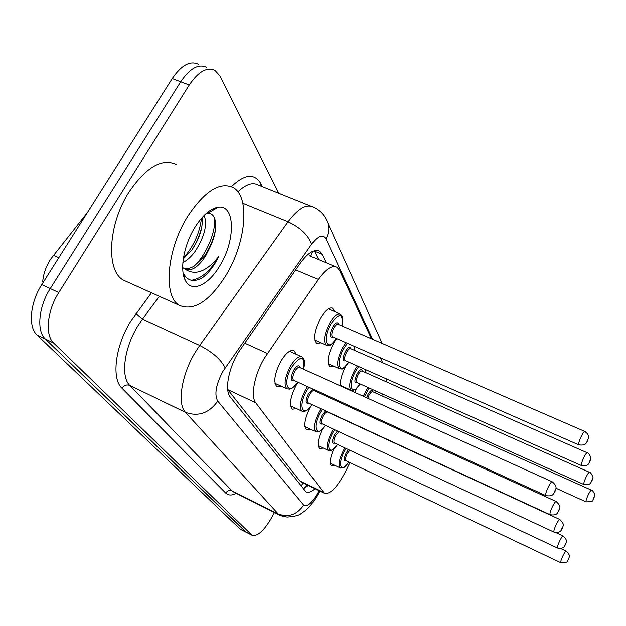 <?xml version="1.0" encoding="UTF-8"?>
<svg xmlns="http://www.w3.org/2000/svg" width="626" height="626" viewBox="0 0 626 626"><rect width="100%" height="100%" fill="white"/><g stroke="black" fill="none" stroke-linecap="round" stroke-linejoin="round"><path stroke-width="0.94" d="M333.822 366.249L329.816 366.844C326.529 362.744 327.86 354.754 333.799 342.868L336.592 338.564M320.88 342.845L316.537 343.4C312.914 338.963 314.221 330.505 320.465 318.039C325.27 310.175 329.331 306.92 332.656 308.274L334.511 311.552M296.63 408.661L292.42 409.185C288.954 405.1 290.245 397.072 296.278 385.1L298.039 382.251M281.583 386.352L277.013 386.829C273.179 382.4 274.438 373.902 280.792 361.335C286.035 352.853 290.495 349.339 294.197 350.795L296.192 354.269M371.484 338.783L339.527 270.393L337.023 267.357C332.093 264.923 325.833 268.953 318.243 279.454L264.133 358.612C254.352 375.138 250.423 396.477 255.729 402.761L324.331 493.296C330.309 494.532 337.469 487.122 345.802 471.065L349.879 462.575M87.35 212.644L50.424 259.477C46.019 266.582 43.437 273.938 42.701 281.536M255.729 402.761L227.825 389.646L299.838 480.925L301.403 482.106M382.674 362.736L380.35 357.767M381.79 395.788L382.509 393.997M386.132 381.727L386.578 378.965M371.734 417.057L372.165 416.165M345.763 387.807L345.278 388.097M340.614 385.984C339.91 380.718 341.702 373.988 345.99 365.803M355.341 408.465L353.346 408.355L352.352 407.096M354.684 392.353L356.468 388.449M310.465 429.146L306.576 429.702C303.438 425.977 304.713 418.418 310.394 407.033M323.227 448.028L319.612 448.615C316.905 445.665 317.844 439.139 322.445 429.021M335.035 465.486L331.67 466.088C329.284 463.647 330.043 457.872 333.924 448.764M240.587 529.393L246.175 532.249L45.362 339.042C36.355 331.138 38.499 306.701 50.252 288.594L180.711 81.779C189.905 68.304 198.567 63.492 206.682 67.342C198.567 63.492 189.905 68.304 180.711 81.779L50.252 288.594C38.499 306.701 36.355 331.138 45.362 339.042L246.448 532.39M240.314 529.252L37.067 335.043C27.959 327.101 30.017 302.694 41.77 284.65L172.228 78.563C181.43 65.135 190.124 60.362 198.325 64.243M326.256 262.865L322.194 254.446L319.526 251.284C314.432 248.772 308.094 252.685 300.496 263.014L238.146 352.712C228.271 369.223 224.585 390.608 230.235 396.97L306.059 491.919C308.242 493.077 311.177 491.997 314.862 488.679M274.501 512.522L271.05 518.688C263.585 531.169 257.255 536.693 252.059 535.261L53.703 343.064C44.79 335.192 47.036 310.731 58.789 292.553L189.248 85.011C198.434 71.481 207.05 66.638 215.086 70.464L220.055 76.153L278.789 193.231M304.079 488.444L307.061 484.868L308.313 485.486L303.266 488.781M314.166 250.807L318.517 259.641M225.97 275.393C209.616 301.145 194.201 311.185 179.725 305.519C162.971 297.436 166.359 250.15 187.675 216.463C204.679 190.969 219.906 181.337 233.357 187.581C250.494 197.182 245.768 243.318 225.97 275.393M126.984 281.763L123.784 280.331C105.802 271.692 107.789 224.695 129.152 191.83C146.241 166.978 162.009 157.869 176.454 164.497M183.316 258.914L191.979 249.86C199.851 237.903 203.192 227.175 202.002 217.684M182.886 262.646C187.464 260.213 191.579 256.417 195.249 251.261C204.592 236.518 207.55 224.57 204.131 215.422M183.887 268.577C186.892 269.227 190.312 268.429 194.146 266.175L205.093 255.502L209.765 247.771C214.788 237.324 216.619 228.31 215.258 220.728C214.139 215.61 211.604 213.114 207.644 213.239L218.325 207.206C235.446 204.522 235.626 240.713 219.789 265.87C208.341 285.55 191.188 293.242 185.171 280.127C179.552 269.524 183.887 245.071 194.843 227.488C202.644 215.18 210.469 208.419 218.325 207.206M209.765 247.771L205.743 255.784C198.81 266.606 192.151 271.214 185.766 269.595L182.69 267.592M185.171 280.127L183.52 273.437C187.456 280.894 193.489 282.467 201.627 278.163L202.871 277.435C207.394 273.977 211.58 269.078 215.414 262.732L218.623 256.793L214.233 261.887C203.833 272.373 194.35 274.939 185.766 269.595M183.418 258.202C193.716 246.3 199.733 232.997 201.47 218.294M194.123 266.191C206.157 255.189 215.657 232.285 214.741 218.787M191.298 280.323C201.282 278.82 210.391 270.98 218.623 256.793M191.955 249.891C196.603 242.552 199.921 234.805 201.901 226.635M203.966 257.028C209.499 248.686 213.302 239.828 215.383 230.454M213.826 209.749L213.075 208.787M184.193 277.741L184.693 278.202M350.012 462.637L348.596 465.235M244.563 343.087L267.396 353.432M53.382 255.306L58.797 257.755M312.71 251.355L310.692 256.37M303.14 482.959L301.09 486.042M295.683 269.908L318.243 279.454M299.838 480.925L323.337 492.38M239.601 528.712L251.362 534.737M37.067 335.043L53.703 343.064M41.77 284.65L58.789 292.553M172.228 78.563L189.248 85.011M372.634 339.276L325.896 238.905C322.844 233.96 318.071 235.759 311.56 244.289L222.919 371.351C215.892 384.693 214.17 394.615 217.746 401.11L303.673 505.072C306.943 507.279 311.49 503.507 317.312 493.742L318.908 490.651M319.706 491.081L317.836 494.72C309.667 508.335 305.558 510.48 301.169 513.5C299.369 515.323 294.705 516.505 287.201 517.06C282.968 516.419 280.245 515.66 279.024 514.791L185.507 412.354C177.033 404.067 181.438 374.997 195.124 352.493L199.71 345.458L142.438 319.111L137.83 325.966C124.12 347.931 120.497 376.805 129.801 385.42L232.043 490.878L233.881 492.161M236.307 493.382C231.831 495.643 228.302 495.526 225.712 493.045L121.937 388.183C124.089 385.24 126.71 384.317 129.801 385.42L185.507 412.354C198.364 416.932 209.107 413.183 217.746 401.11M319.73 491.05L318.845 490.776M121.937 388.183C111.311 378.581 115.247 345.975 130.771 321.201L151.453 292.788M231.432 186.603C244.641 174.012 254.422 172.979 260.776 183.488L262.427 186.658M225.157 367.845C220.986 359.496 212.504 352.031 199.71 345.458L288.077 221.8L242.833 203.278M311.56 244.289C308.352 235.22 300.527 227.723 288.077 221.8C298.062 208.544 306.482 203.646 313.336 207.112C320.645 210.579 325.614 216.213 328.227 224.038L326.334 219.507M310.848 206.118L258.256 184.983C252.693 181.947 245.908 184.216 237.919 191.783M159.356 296.348L142.438 319.111L135.983 313.485M303.673 505.072C296.951 514.854 288.351 517.772 277.858 513.836L232.043 490.878C229.499 489.923 227.387 490.651 225.712 493.045M260.04 185.703L260.776 183.488M381.398 343.087L380.944 340.63L378.84 335.974M325.896 238.905C328.666 233.983 329.44 229.03 328.227 224.038L380.944 340.63L381.61 343.181M314.369 251.198L322.194 254.446M274.986 383.315L286.943 388.824C283.633 384.935 284.783 377.439 290.394 366.32C295.01 358.808 298.923 355.678 302.139 356.937L303.993 359.238C304.197 361.241 305.433 359.966 303.673 369.262M303.594 369.223C305.073 355.427 301.098 354.754 291.685 367.219C282.091 383.402 288.015 396.923 297.726 382.103M294.126 380.459C290.409 381.336 290.253 377.955 293.657 370.31C296.88 365.428 298.993 364.52 299.979 367.587M552.109 481.738L299.627 367.431C298.336 366.938 296.779 368.198 294.94 371.202C292.702 375.639 292.24 378.636 293.555 380.193L293.766 380.295M548.556 486.488C550.317 483.147 551.545 481.582 552.226 481.793C557.891 486.558 555.528 488.937 555.81 489.196L553.791 493.538C553.415 493.476 553.126 496.801 545.809 495.612C545.332 494.352 546.248 491.316 548.556 486.488M554.886 491.707C555.559 490.041 555.505 489.798 554.738 490.972C554.065 492.631 554.12 492.881 554.886 491.707M545.919 495.659L293.821 380.318M327.171 345.529L326.216 345.2C323.086 341.303 324.276 333.838 329.792 322.813C334.026 315.848 337.586 312.953 340.474 314.127L342.101 316.005C342.281 318.258 343.768 317.092 341.952 325.95M341.882 325.919C343.291 312.797 339.675 312.061 331.021 323.705C321.678 339.55 327.108 353.33 336.405 338.478M333.016 336.991C329.464 337.883 329.362 334.527 332.711 326.928C335.669 322.39 337.594 321.561 338.478 324.448M584.77 431.416L338.196 324.323C337.038 323.861 335.614 325.027 333.924 327.813C331.725 332.21 331.248 335.192 332.492 336.765L332.727 336.866M578.909 444.906L578.784 444.851C578.361 443.568 579.285 440.54 581.554 435.774C583.174 432.691 584.285 431.251 584.895 431.47L587.728 433.974C588.659 436.486 588.902 437.918 588.479 438.27L586.507 442.746C586.186 442.637 585.944 445.908 578.784 444.851L332.742 336.874M587.438 440.235C586.781 441.854 586.812 442.113 587.524 441.025C588.182 439.405 588.15 439.139 587.438 440.235M302.702 411.431L301.975 411.149C298.985 407.573 300.151 400.483 305.48 389.888L307.562 386.602M317.75 392.338L317.992 391.375M308.954 387.244L306.709 390.741C297.64 406.204 302.882 418.763 312.084 404.646M308.79 403.121C305.355 404.02 305.261 400.836 308.516 393.566L313 389.09M556.107 501.473L314.166 390.702C312.969 390.256 311.49 391.5 309.729 394.411C307.601 398.637 307.131 401.469 308.321 402.909L308.501 402.988M552.711 506.09C554.401 502.866 555.567 501.34 556.201 501.52C562.25 507.232 558.94 508.523 559.519 508.969L557.688 512.725C557.375 512.616 557.101 515.855 550.066 514.689C549.636 513.539 550.52 510.675 552.711 506.09M558.736 510.98C559.37 509.407 559.331 509.181 558.603 510.315C557.962 511.896 558.001 512.115 558.736 510.98M314.041 389.568L314.448 390.827M550.16 514.736L308.524 403.003M316.365 431.885L315.778 431.643C313.055 428.333 314.236 421.619 319.315 411.501L320.997 408.762M322.304 409.373L320.481 412.307C311.881 427.112 316.545 438.818 325.285 425.344M322.257 423.927C319.072 424.835 319.033 421.822 322.14 414.905L325.52 410.859M559.746 519.463L327.508 412.049C326.396 411.658 324.988 412.878 323.298 415.703C321.279 419.741 320.802 422.425 321.881 423.755L322.03 423.825M556.498 523.962C558.126 520.848 559.237 519.361 559.832 519.502C565.669 525.175 562.398 526.192 562.985 526.669L561.24 530.245C560.927 530.12 560.747 533.211 553.947 532.1C553.572 531.036 554.417 528.321 556.498 523.962M562.242 528.563C562.852 527.061 562.813 526.857 562.117 527.953C561.506 529.463 561.545 529.659 562.242 528.563M554.026 532.131L322.03 423.818M328.979 450.72L328.486 450.524C326.013 447.449 327.195 441.072 332.038 431.392L333.4 429.131M334.636 429.71L333.157 432.151C324.98 446.354 329.143 457.309 337.461 444.405M334.675 443.091C331.71 444.006 331.717 441.158 334.683 434.554L337.391 430.993M338.94 431.721L335.794 435.305C333.861 439.17 333.384 441.721 334.37 442.95L334.503 443.012M559.973 540.316C561.53 537.304 562.586 535.856 563.15 535.973C568.768 541.482 565.583 542.445 566.154 542.883L564.519 546.24C564.222 546.115 564.073 549.119 557.5 548.032C557.163 547.054 557.985 544.479 559.973 540.316M565.458 544.659C566.045 543.219 566.006 543.039 565.341 544.104C564.754 545.536 564.793 545.723 565.458 544.659M557.57 548.063L334.472 442.997M340.646 468.138L340.239 467.966C337.977 465.11 339.159 459.038 343.791 449.75L344.879 447.903M346.061 448.459L344.863 450.477C337.07 464.124 340.794 474.406 348.729 462.035M346.147 460.806C343.384 461.722 343.424 459.014 346.28 452.692L348.479 449.593M349.817 450.227L347.336 453.412C345.489 457.121 345.012 459.547 345.912 460.697L346.022 460.744M563.157 555.34C564.66 552.422 565.669 551.013 566.194 551.107C571.593 556.42 568.525 557.336 569.081 557.75L567.5 560.982C568.275 562.015 566.029 562.586 560.771 562.68C560.466 561.772 561.264 559.323 563.157 555.34M568.408 559.448L568.799 558.228L568.408 559.448M560.826 562.711L345.967 460.72M339.91 368.91L339.135 368.628C336.303 365.028 337.5 357.978 342.743 347.469L345.967 342.672M347.375 343.291L343.917 348.306C335.074 363.463 339.879 376.273 348.721 362.133M345.607 360.748C342.312 361.648 342.273 358.487 345.466 351.272C348.314 346.851 350.122 346.014 350.904 348.76M587.18 452.731L350.685 348.659C349.605 348.244 348.252 349.394 346.632 352.109C344.535 356.296 344.057 359.121 345.184 360.56L345.38 360.654M581.531 465.595L581.429 465.556C581.053 464.375 581.945 461.518 584.097 456.988C585.654 453.999 586.718 452.598 587.282 452.778C588.088 451.823 591.985 458.584 590.788 458.584L588.808 463.569C588.495 463.451 588.338 466.566 581.429 465.556L345.372 360.646M589.708 461.19C589.082 462.731 589.105 462.974 589.786 461.918C590.42 460.376 590.388 460.133 589.708 461.19M354.026 350.13L354.723 346.514M351.671 390.428L351.029 390.194C348.447 386.86 349.66 380.178 354.66 370.13L357.352 365.975M358.675 366.554L355.771 370.928C347.383 385.452 351.655 397.4 360.067 383.91M357.203 382.619C354.144 383.527 354.144 380.538 357.203 373.659C359.942 369.356 361.656 368.511 362.344 371.132M589.379 472.231L362.172 371.054C361.163 370.686 359.88 371.813 358.315 374.45C356.319 378.456 355.834 381.132 356.859 382.47L357.023 382.541M583.933 484.532L583.847 484.493C583.51 483.405 584.371 480.698 586.421 476.378C587.924 473.483 588.941 472.114 589.465 472.27C590.24 471.308 593.988 477.998 592.814 477.888L590.944 482.583C590.647 482.458 590.521 485.479 583.847 484.493L356.992 382.525M591.789 480.361C591.187 481.832 591.21 482.051 591.86 481.026C592.462 479.555 592.439 479.336 591.789 480.361M365.216 372.407L365.811 369.731M363.19 396.203L367.916 387.439M369.152 387.995L364.371 396.743M366.523 397.713L368.033 394.325C370.678 390.123 372.298 389.278 372.9 391.79M591.398 490.135L372.775 391.727C371.828 391.399 370.608 392.51 369.097 395.076L367.712 398.253M586.147 501.911L586.069 501.88C585.772 500.87 586.601 498.304 588.557 494.18C590.005 491.379 590.975 490.041 591.476 490.166C592.235 489.25 595.803 495.698 594.684 495.589L592.877 500.072C593.667 501.105 591.398 501.708 586.069 501.88L555.958 488.21M593.698 497.96C593.119 499.368 593.143 499.571 593.761 498.57C594.34 497.161 594.317 496.966 593.698 497.96M375.561 392.979L376.023 391.086M332.656 308.274L331.921 307.961M294.197 350.795L293.5 350.482M309.361 255.815L335.481 266.715M300.91 481.871L324.331 493.296M252.059 535.261L246.175 532.249M279.024 514.791L234.453 492.451M381.093 359.355L381.336 358.197M317.891 250.603L319.526 251.284M301.544 356.671L289.564 351.288M286.943 388.824L289.807 389.122C291.364 388.097 291.2 390.342 297.804 382.142M314.667 340.09L326.216 345.2L328.9 345.45C329.143 346.608 331.67 344.292 336.475 338.51M339.84 313.853L328.259 308.861M318.071 391.414L317.82 392.369M312.155 404.678C305.754 412.675 306.114 410.374 304.565 411.407L301.975 411.149L290.597 405.851M325.348 425.367L320.16 430.954L318.65 431.721L315.778 431.643L304.932 426.549M563.079 535.934L556.021 532.64M337.516 444.437L332.547 449.851L331.138 450.579L328.486 450.524L318.125 445.61M566.139 551.076L560.724 548.533M348.776 462.058C341.186 471.221 344.543 466.135 342.641 468.029L340.239 467.966L330.325 463.232M328.126 363.698L339.135 368.628L341.593 368.847C341.78 369.982 344.175 367.759 348.784 362.164M354.089 350.161L354.817 346.561M340.513 385.428L351.029 390.194L353.753 390.241C355.74 388.23 352.274 393.582 360.122 383.934M365.271 372.439L365.881 369.763M375.608 393.003L376.085 391.109M179.725 305.519L123.784 280.331"/></g></svg>
